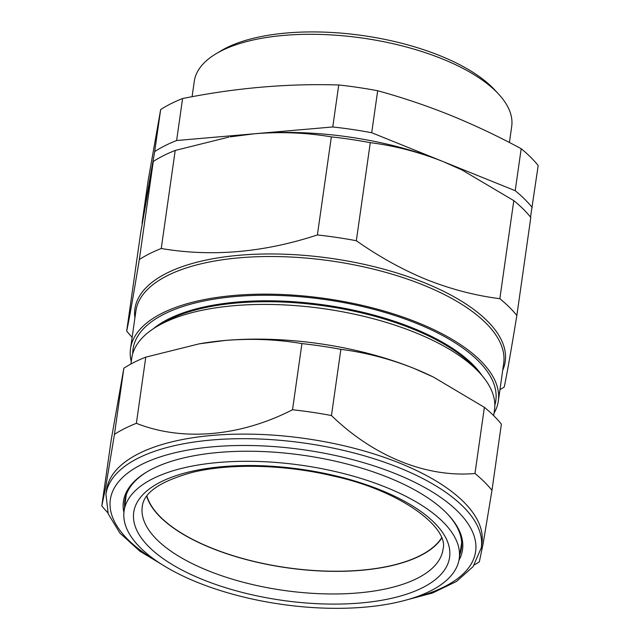 <?xml version="1.0" encoding="UTF-8"?>
<svg xmlns="http://www.w3.org/2000/svg" width="640" height="640" viewBox="0 0 640 640"><rect width="100%" height="100%" fill="white"/><g stroke="black" fill="none" stroke-linecap="round" stroke-linejoin="round"><path stroke-width="0.96" d="M247.24 597.904A169.256 70.248 8.1 0 1 124.056 511.24A169.256 70.248 8.1 0 1 336.088 471.72A169.256 70.248 8.1 0 1 459.192 558.936A169.256 70.248 8.1 0 1 247.24 597.904M441.64 538.2A151.672 62.952 8.1 0 1 256.032 562.008A151.672 62.952 8.1 0 1 146.696 496.224M123.912 512.592A171.248 71.072 8.1 0 1 123.584 500.504A171.248 71.072 8.1 0 1 146.664 472.04A171.248 71.072 8.1 0 1 302.984 455.248A171.248 71.072 8.1 0 1 448.416 514.984A171.248 71.072 8.1 0 1 462.36 550.712A171.248 71.072 8.1 0 1 458.96 560.272M459.856 554.552A169.976 70.544 -171.9 0 0 461.264 549.384A169.976 70.544 -171.9 0 0 461.416 548.416A169.976 70.544 -171.9 0 0 447.912 514.448M147.296 471.664A169.976 70.544 -171.9 0 0 125.008 499.544A169.976 70.544 -171.9 0 0 124.856 500.512A169.976 70.544 -171.9 0 0 124.64 506.84M402.248 601.08L432.536 593L456.488 581.464L473.064 566.672L481.304 547.736A189.568 78.68 8.1 0 0 306.016 443.32A189.568 78.68 8.1 0 0 106.12 493.232A189.568 78.68 8.1 0 0 105.944 494.312L106.6 489.728A189.568 78.68 8.1 0 1 106.768 488.648A189.568 78.68 8.1 0 1 306.664 438.736A189.568 78.68 8.1 0 1 481.96 543.152L481.304 547.736A189.568 78.68 8.1 0 1 481.136 548.816M107.824 512.728L106.336 511.128A209.928 87.128 8.1 0 1 101.808 505.888L105.672 487.32L114.44 434.368A209.928 87.128 8.1 0 1 136.368 423.32C182.296 441.552 239.888 436.712 292.512 409.76A209.928 87.128 8.1 0 1 331.456 415.536C373.4 456.272 426.336 477.824 474.968 473.496A209.928 87.128 8.1 0 1 491.968 490.328L483.208 543.272L479.336 561.84A209.928 87.128 8.1 0 1 476.24 563.776L474.368 564.896M130.92 364.016L131.744 358.184A183.208 76.04 8.1 0 1 156.608 326.688L162.312 323.272A177.4 73.624 8.1 0 1 412.704 328.952A177.4 73.624 8.1 0 1 474.896 367.76L479.424 372.632A183.208 76.04 8.1 0 1 494.512 409.816L493.68 415.64M156.608 326.688A183.208 76.04 8.1 0 1 415.192 332.552A183.208 76.04 8.1 0 1 479.424 372.632M153.288 328.776A177.4 73.624 8.1 0 1 412.832 328.04A177.4 73.624 8.1 0 1 482.024 375.568M132.736 353.648A183.208 76.04 8.1 0 1 229.224 297.112A183.208 76.04 8.1 0 1 416.504 323.384A183.208 76.04 8.1 0 1 494.824 405.184M131.256 361.608A185.752 77.096 8.1 0 1 130.528 348.656A185.752 77.096 8.1 0 1 233.032 295.544A185.752 77.096 8.1 0 1 417.92 322.672A185.752 77.096 8.1 0 1 498.336 401.008A185.752 77.096 8.1 0 1 494.024 413.24M499.952 389.656A209.928 87.128 -171.9 0 0 504.216 387.032C506.536 376.44 510.752 352.6 516.848 315.512A209.928 87.128 -171.9 0 0 499.84 298.688C475.368 295.608 450.976 289.256 426.672 279.632C402.576 269.736 379.128 256.76 356.336 240.728L370.288 142.664C394.92 145.784 419.312 152.136 443.456 161.72A190.84 79.208 -171.9 0 0 254.688 133.744A190.84 79.208 -171.9 0 0 230.136 136.872L254.688 133.744L332.76 126.968A209.928 87.128 8.1 0 1 371.704 132.736L515.208 190.704L521.192 148.712A209.928 87.128 8.1 0 1 538.192 165.536L530.528 217.104M441.528 537.912A151.4 62.832 8.1 0 1 211.488 547.992A151.4 62.832 8.1 0 1 146.88 495.976M509.416 142.512L511.696 126.504A160.304 66.528 -171.9 0 0 498.496 93.976A160.304 66.528 -171.9 0 0 442.296 58.904A160.304 66.528 -171.9 0 0 216.032 53.776A160.304 66.528 -171.9 0 0 194.28 81.336L192.088 96.712M216.032 53.776L221.032 50.784A155.216 64.416 8.1 0 1 440.112 55.752A155.216 64.416 8.1 0 1 494.536 89.704L498.496 93.976M371.704 132.736L377.68 90.744C402.048 97.4 426.184 105.528 450.088 115.12C474.064 124.872 497.76 136.064 521.192 148.712M142.24 223.328A209.928 87.128 8.1 0 1 142.056 223.096L154.688 151.576A209.928 87.128 8.1 0 1 176.616 140.52L254.688 133.744C281.024 131.624 306.576 132.68 331.352 136.888A209.928 87.128 8.1 0 1 370.288 142.664M515.208 190.704A209.928 87.128 8.1 0 1 532.216 207.528M332.76 126.968L338.744 84.976A209.928 87.128 8.1 0 1 377.68 90.744M176.616 140.52L182.592 98.528C235.512 87.912 287.56 83.392 338.744 84.976M154.688 151.576L160.664 109.576A209.928 87.128 8.1 0 1 182.592 98.528M142.056 223.096L148.032 181.096L160.664 109.576M462.6 170.24L443.456 161.72A190.84 79.208 8.1 0 1 461.768 169.84L513.8 200.632A209.928 87.128 8.1 0 1 530.808 217.456L516.848 315.512M499.84 298.688L513.8 200.632M356.336 240.728A209.928 87.128 -171.9 0 0 317.392 234.952L331.352 136.888M317.392 234.952C263.768 252.56 211.72 257.072 161.248 248.504L175.208 150.448L228.76 137.112M161.248 248.504A209.928 87.128 -171.9 0 0 139.32 259.56L153.272 161.496A209.928 87.128 8.1 0 1 175.208 150.448M139.32 259.56C133.264 296.376 129.056 320.216 126.688 331.08L140.64 233.016L153.272 161.496M126.688 331.08A209.928 87.128 -171.9 0 0 132.144 337.312M125.544 497.12A169.976 70.544 -171.9 0 0 125.592 499.664M460.952 547.392A169.976 70.544 -171.9 0 0 461.704 544.968M491.968 490.328L501.384 424.152A209.928 87.128 -171.9 0 0 484.384 407.328L433.184 376.944L414.04 368.424C389.792 358.808 365.4 352.456 340.872 349.368A209.928 87.128 -171.9 0 0 301.936 343.592C277.104 339.376 251.552 338.328 225.272 340.448L199.344 343.808L145.784 357.144L136.368 423.32M145.784 357.144A209.928 87.128 -171.9 0 0 123.856 368.2L114.44 434.368M301.936 343.592L292.512 409.76M340.872 349.368L331.456 415.536M484.384 407.328L474.968 473.496M123.856 368.2L111.224 439.72L101.808 505.888M432.352 376.544L433.184 376.944A190.84 79.208 -171.9 0 0 432.352 376.544A190.84 79.208 -171.9 0 0 414.04 368.424A190.84 79.208 -171.9 0 0 225.272 340.448A190.84 79.208 -171.9 0 0 200.72 343.576L199.344 343.808M252.768 584.616A151.896 63.04 8.1 0 1 142.296 506.344C143.888 492.368 160.76 481 192.912 472.24C230.376 463.192 284.792 464.528 332.784 475.912C401.552 490.624 449.16 527.992 443.048 549.152A151.896 63.04 8.1 0 1 252.768 584.616M249.792 594.272A159.528 66.208 8.1 0 1 139.096 499.232A159.528 66.208 8.1 0 1 333.536 475.352A159.528 66.208 8.1 0 1 444.232 570.392A159.528 66.208 8.1 0 1 249.792 594.272M413.464 597.848A184.48 76.568 -171.9 0 0 475.448 552.656A184.48 76.568 -171.9 0 0 306.296 450.176A184.48 76.568 -171.9 0 0 110.504 498.568A184.48 76.568 -171.9 0 0 157.112 561.368M498.336 401.008L503.688 363.368A185.752 77.096 -171.9 0 0 423.272 285.032A185.752 77.096 -171.9 0 0 238.392 257.904A185.752 77.096 -171.9 0 0 135.888 311.016L130.528 348.656M134.896 317.984A187.024 77.624 8.1 0 1 228.552 256.384A187.024 77.624 8.1 0 1 424.264 282.688A187.024 77.624 8.1 0 1 502.696 370.328M124.056 511.24L126.224 494.912M105.944 494.312L108.224 513.872L119.856 533.032L139.776 551.112L166.984 567.6M459.192 558.936L461.672 542.656"/></g></svg>
